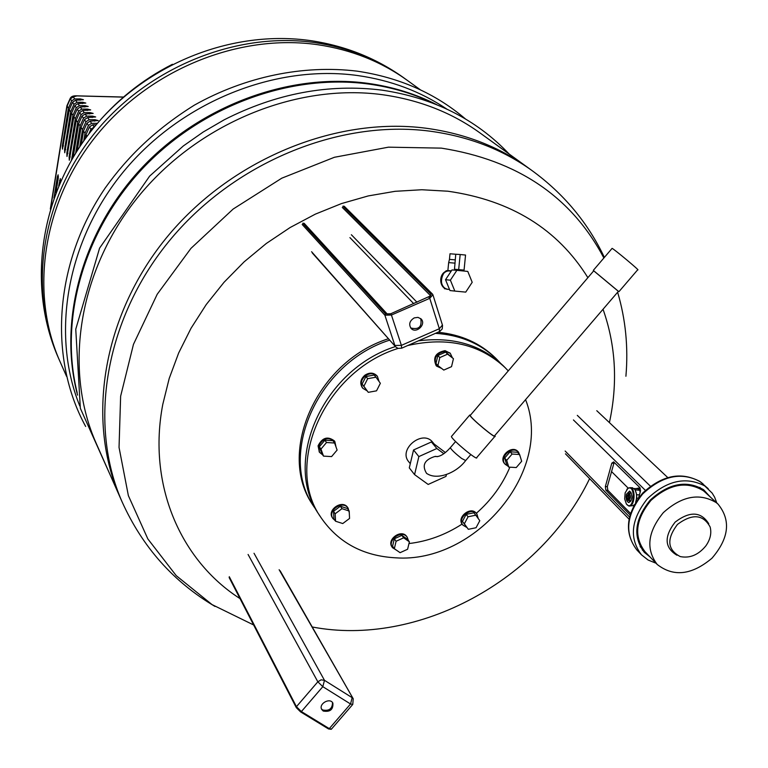 <?xml version="1.0" encoding="UTF-8"?>
<svg xmlns="http://www.w3.org/2000/svg" width="768" height="768" viewBox="0 0 768 768"><rect width="100%" height="100%" fill="white"/><g stroke="black" fill="none" stroke-linecap="round" stroke-linejoin="round"><path stroke-width="1.15" d="M74.669 98.918L80.314 98.909L83.434 99.706L75.6 100.262L72.538 102.269L69.274 109.757L62.496 149.117L62.352 145.814L68.371 108.394L71.616 100.925L74.669 98.918L73.286 96.931L76.906 95.904L123.523 97.133M82.675 102.259L85.814 103.066L77.942 103.632L74.861 105.658L71.578 113.184L64.733 152.774L64.579 149.443L70.656 111.802L73.93 104.294L77.002 102.278L82.675 102.259L82.454 103.613M85.075 105.658L88.234 106.474L80.314 107.05L77.213 109.085L73.901 116.659L66.998 156.47L66.845 153.12L72.97 115.258L76.262 107.702L79.363 105.677L85.075 105.658L84.845 107.03M87.494 109.094L90.682 109.92L82.714 110.506L79.594 112.56L76.262 120.182L69.293 160.224L69.13 156.845L75.312 118.762L78.634 111.158L81.744 109.114L87.494 109.094L87.264 110.486M71.558 159.946L77.693 122.314L81.034 114.662L84.173 112.608L89.952 112.579L89.722 113.99M75.658 153.091L80.093 125.904L83.472 118.214L86.621 116.141L85.142 114.01L93.158 113.414L89.952 112.579M86.621 116.141L92.438 116.112L92.208 117.542M79.718 146.765L82.541 129.552L85.93 121.805L89.107 119.722L87.61 117.562L95.674 116.957L92.438 116.112M89.107 119.722L94.963 119.693L94.723 121.142M83.75 140.88L85.008 133.238L88.426 125.453L91.622 123.35L90.115 121.162L98.218 120.547L94.963 119.693M91.622 123.35L97.44 123.312M96.182 124.79L92.64 124.819L89.443 126.922L86.006 134.736L85.363 138.624M58.714 185.837L60.317 178.618L60.509 181.69M53.942 198.086L57.398 176.621L58.118 174.816L58.272 178.138L55.91 192.778M87.61 117.562L84.451 119.645L81.072 127.363L77.28 150.499M88.858 133.93L90.96 129.139L94.176 127.027L92.64 124.819M90.115 121.162L86.928 123.254L83.52 131.021L81.331 144.365M85.142 114.01L82.003 116.074L78.653 123.744L73.2 157.133M86.006 134.736L87.062 136.31M83.52 131.021L85.008 133.238M81.072 127.363L82.541 129.552M78.653 123.744L80.093 125.904M76.262 120.182L77.693 122.314M73.901 116.659L75.312 118.762M71.578 113.184L72.97 115.258M69.274 109.757L70.656 111.802M66.989 105.6L68.371 108.394M70.224 98.362L71.616 100.925M434.15 103.603C413.923 93.811 392.122 87.293 368.736 84.048C290.496 73.354 201.331 105.936 142.214 168.931C83.203 232.042 59.107 319.747 77.146 392.602M436.531 104.554C415.411 93.84 392.506 86.774 367.814 83.338C288.998 72.538 199.133 105.782 140.122 169.67C81.197 233.674 58.099 322.282 77.578 395.136M531.715 170.352C502.435 149.434 468.461 136.368 429.782 131.146C338.65 119.242 232.934 162.874 168.691 241.622C104.419 320.419 88.109 424.742 122.141 501.965L120.432 498.096C86.112 421.219 101.99 317.136 165.869 238.483C229.718 159.888 335.098 116.304 426 128.227C464.861 133.498 498.95 146.707 528.288 167.875C498.95 146.707 464.861 133.498 426 128.227C335.098 116.304 229.718 159.888 165.869 238.483C101.99 317.136 86.112 421.219 120.432 498.096L96.25 443.443C63.446 369.907 77.981 271.373 137.712 197.414C197.424 123.504 296.419 82.944 382.55 94.714C419.376 99.907 451.814 112.618 479.866 132.845L531.715 170.352C563.616 193.555 587.837 222.576 604.378 257.414M446.688 108.989C420.576 91.45 390.912 80.294 357.706 75.542C275.549 64.09 181.67 101.568 124.07 170.995C66.49 240.499 50.659 334.186 79.805 406.013M420.413 89.846L404.304 78.192C378.365 59.501 348.614 47.645 315.043 42.624C236.534 31.258 147.475 67.219 94.109 133.805C40.752 200.448 28.214 290.141 58.512 358.166L60.019 361.584C29.626 293.328 42.24 203.28 95.846 136.339C149.462 69.466 238.925 33.322 317.741 44.707C351.437 49.738 381.302 61.622 407.328 80.381C381.302 61.622 351.437 49.738 317.741 44.707C238.925 33.322 149.462 69.466 95.846 136.339C42.24 203.28 29.626 293.328 60.019 361.584L66.557 376.349M464.064 270.115L454.483 269.242L455.75 254.246L460.166 254.515L465.552 255.053L464.064 270.106L454.483 269.242M455.088 263.155L448.666 262.598L447.878 270.538L450.682 270.845L448.435 270.922C438.758 272.074 439.008 288.989 448.694 289.411M451.382 270.835L447.878 270.538M455.194 259.862L449.453 259.382L448.666 262.598M455.75 254.246L450 253.776L449.453 259.382M454.829 291.082L449.952 290.554L445.526 279.715L451.987 269.933L456.883 270.336L450.384 280.176L454.829 291.082L465.734 292.118L472.195 282.298L467.789 271.421L456.883 270.336M445.526 279.715L450.384 280.176M451.373 270.864L450.682 270.806L450.614 271.498M446.208 270.73L447.859 270.874C438.192 272.026 438.432 288.922 448.118 289.354L448.32 289.373M450.115 270.816L447.859 270.874M323.232 711.043L321.725 709.45C318.346 703.843 330 697.229 332.88 703.114C333.331 709.565 330.115 712.205 323.232 711.043M321.475 708.883L322.646 709.949C329.05 711.254 332.352 708.806 332.534 702.595M657.187 564.442C645.638 549.053 647.693 531.773 663.36 512.602C681.907 495.955 699.571 492.653 716.342 502.685L718.051 504.134C731.098 520.224 729.062 538.262 711.946 558.24C691.747 575.136 673.498 577.21 657.187 564.442L645.014 551.722C633.542 536.458 635.52 519.35 650.966 500.41C669.264 483.984 686.736 480.758 703.363 490.723L705.062 492.163L703.363 490.723C686.736 480.758 669.264 483.984 650.966 500.41C635.52 519.35 633.542 536.458 645.014 551.722L640.128 546.605M705.859 545.866C698.429 554.909 689.885 558.48 680.246 556.579C667.344 549.763 666.422 539.04 677.472 524.41C692.256 513.427 703.152 514.282 710.141 526.982C711.744 533.213 710.314 539.51 705.859 545.866M676.934 555.226C664.522 547.699 663.917 536.659 675.13 522.115C689.827 510.96 701.04 511.498 708.749 523.718M703.286 489.494L705.648 492.701M645.562 552.298L642.307 549.994M699.83 487.363L718.051 504.134M649.843 556.771L644.314 552.346C632.63 536.832 634.608 519.408 650.237 500.083C668.765 483.274 686.573 479.837 703.651 489.763L710.218 496.915M656.026 563.222L648.067 559.997L641.491 554.832C629.011 538.301 630.95 519.619 647.338 498.787C666.797 480.461 685.939 476.189 704.774 485.952L712.176 493.123L714.653 497.251L716.813 502.992M667.68 477.494L596.784 410.707M614.16 462.384L607.315 486.672L607.834 490.282L630.451 513.341M629.99 514.819L605.866 490.166L605.357 486.557L611.808 463.162L613.67 461.894L639.869 487.603L640.426 491.347L638.544 498M628.138 488.074L611.501 471.533M626.842 497.021L628.925 492.998C631.133 496.166 630.902 498.662 628.214 500.477L626.909 498.845L627.11 497.03M628.733 494.266L629.232 493.766L629.059 495.59L628.733 494.266M627.302 496.522L627.619 494.794L627.302 496.522M628.397 499.21L627.898 499.709L628.07 497.885L628.397 499.21M629.827 496.944L629.51 498.682L629.827 496.944M628.8 495.907L628.474 497.645L628.8 495.907M629.53 495.178L629.568 494.208M627.917 496.205L627.955 495.245M628.368 499.296L628.406 498.336M629.981 498.278L630.019 497.309M628.944 497.242L628.982 496.272M630.48 501.686L629.885 500.563M630.163 493.066L630.835 492.019M635.078 489.85L639.61 490.272L640.205 492.125M634.013 488.515L638.054 488.746L639.61 490.272M635.194 490.032L636.682 494.717L636.71 498.163L638.352 498.25M636.682 494.717L639.427 494.87M636.71 498.163L635.894 501.84M626.477 494.179L629.597 491.059C632.966 495.898 632.611 499.699 628.512 502.464C626.362 501.158 625.69 498.394 626.477 494.179M625.142 492.845L627.859 488.448C636.461 483.926 633.686 512.957 626.371 504L624.672 498.96L625.142 492.845M626.851 489.35L628.195 488.035L630.346 487.661C636.365 488.861 634.531 508.042 628.598 505.91L626.304 503.904M631.699 487.738L634.733 489.322C636.893 493.037 637.181 497.376 635.587 502.349M634.186 504.768L633.168 505.661L629.674 505.968M639.725 490.618L640.349 491.616M635.914 488.621L638.275 488.112L640.608 490.138M335.568 521.232L333.936 518.765L333.542 511.334L340.349 506.218L347.52 508.56L349.19 511.008L341.99 508.666L335.165 513.782L335.568 521.232L342.758 523.546L349.555 518.448L349.19 511.008M333.542 511.334L335.165 513.782M340.349 506.218L341.99 508.666M332.698 518.17L332.458 517.834C326.669 509.875 342.509 499.142 347.674 507.523L347.894 507.869M349.267 512.621L348.134 508.195C342.97 499.814 327.11 510.547 332.909 518.515L335.155 520.608M323.52 456.115L321.888 453.773L319.344 446.755L324.874 440.208L332.938 440.707L334.598 443.021L326.515 442.512L320.966 449.078L323.52 456.115L331.584 456.595L337.114 450.058L334.598 443.021M319.344 446.755L320.966 449.078M324.874 440.208L326.515 442.512M319.354 452.035L318.067 445.834C322.262 437.587 327.696 435.936 334.368 440.89L334.589 441.216M336.038 447.053L334.829 441.523C328.147 436.57 322.714 438.221 318.509 446.467L319.565 452.362L322.618 454.829M368.285 392.333L362.102 384.096L365.933 376.531L374.179 375.053L375.965 377.194L367.69 378.682L363.859 386.266L368.285 392.333L376.531 390.835L380.362 383.29L375.965 377.194M365.933 376.531L367.69 378.682M362.102 384.096L363.859 386.266M362.592 387.974L362.342 387.677C359.654 383.338 360.509 379.181 364.896 375.206C369.523 372.288 373.536 372.47 376.925 375.773L377.155 376.07M379.066 381.494L377.414 376.368C374.026 373.066 370.013 372.874 365.386 375.802C360.989 379.776 360.134 383.933 362.822 388.282L367.094 390.845M437.904 365.568L435.974 363.466L437.866 355.517L445.632 352.09L453.446 358.694L447.59 354.154L439.805 357.59L437.904 365.568L443.779 370.08L451.536 366.653L453.446 358.694M445.632 352.09L447.59 354.154M437.866 355.517L439.805 357.59M436.378 365.837L436.109 365.558C432.653 357.542 435.638 352.579 445.056 350.65L450.048 353.136M452.198 357.379L450.326 353.405L445.594 351.216C436.166 353.146 433.181 358.118 436.637 366.134L441.629 368.419M508.771 467.107L506.736 464.822L504.653 458.093L510.067 451.795L517.536 452.256L519.61 454.512L512.122 454.042L506.698 460.358L508.771 467.107L516.25 467.549L521.664 461.261L519.61 454.512M504.653 458.093L506.698 460.358M510.067 451.795L512.122 454.042M504.922 463.968L504.624 463.661C497.99 456.912 511.93 444.365 518.006 451.622L518.285 451.939M520.253 456.643L518.573 452.237C512.496 444.979 498.547 457.536 505.19 464.294L507.821 466.032M468.336 529.306L462.422 521.424L466.147 514.368L473.875 512.813L475.814 515.203L468.077 516.768L464.342 523.834L468.336 529.306L476.054 527.731L479.789 520.694L475.814 515.203M462.422 521.424L464.342 523.834M466.147 514.368L468.077 516.768M462.682 524.822L462.403 524.506C456.259 517.459 470.774 505.786 476.333 513.302L476.592 513.638M478.253 518.573L476.87 513.955C471.312 506.438 456.778 518.122 462.931 525.168L466.867 527.462M394.33 548.698L392.573 546.202L394.339 538.781L401.866 535.354L407.597 539.357L409.392 541.824L403.642 537.821L396.096 541.258L394.33 548.698L400.09 552.672L407.606 549.245L409.392 541.824M394.339 538.781L396.096 541.258M401.866 535.354L403.642 537.821M392.314 547.382L392.064 547.046C386.256 539.53 401.51 528.576 406.704 536.525L406.944 536.87M408.374 540.422L407.194 537.206C402 529.248 386.736 540.211 392.544 547.728L396.768 550.378M434.16 444L432.71 442.262C422.774 429.101 397.901 449.251 408.701 461.702L410.285 463.718M435.466 333.341C460.339 334.982 480.845 343.709 496.982 359.501L495.59 358.109C480.403 343.2 461.194 334.579 437.981 332.246M388.445 338.736C316.118 361.613 276.211 453.888 313.306 505.69L316.973 511.133M508.272 370.886L503.434 365.933C481.402 344.842 453.062 336.48 418.416 340.829M395.395 346.56C322.368 369.734 281.971 462.854 319.325 515.002L320.966 517.536C338.246 542.602 363.12 556.032 395.606 557.818C475.728 563.77 553.776 470.246 525.571 399.648M505.574 368.064C480.077 344.093 447.466 336.586 407.731 345.523M398.102 348.413C324.47 371.251 283.354 465.082 320.966 517.536M443.846 453.677L436.848 448.512L418.858 456.586L414.566 474.614L428.17 484.445L445.987 476.39L446.419 474.624M465.485 460.771C456.797 472.493 438.461 480.01 428.074 474.259L426.605 473.434C421.622 465.274 424.522 459.581 435.302 456.365L437.712 456.653M414.566 474.614L409.296 467.885L413.549 449.971L431.405 441.965L445.373 452.525M431.405 441.965L436.848 448.512M418.858 456.586L413.549 449.971M494.774 435.581L495.091 436.147C496.858 440.026 470.122 417.773 469.738 415.056L470.611 414.979M494.832 436.454L476.736 457.555C478.291 461.674 451.594 439.469 451.421 436.502L451.718 436.157M618.96 291.648L637.699 269.779C641.184 271.738 614.179 249.139 612.106 248.362L612 248.486M618.394 291.35L593.731 270.835M470.458 415.162L470.208 415.45C470.582 418.07 496.32 439.488 494.621 435.754L618.422 291.312L593.76 270.797M414.24 317.894L417.984 317.366L421.094 318.95C426.643 324.288 416.064 334.224 411.062 328.378C408.547 324.307 409.603 320.813 414.24 317.894M410.717 327.965C418.867 329.952 422.198 326.832 420.71 318.586M77.002 102.278L75.6 100.262M79.363 105.677L77.942 103.632M81.744 109.114L80.314 107.05M84.173 112.608L82.714 110.506M59.587 180.422L60.614 180.538M57.398 176.621L58.406 176.736M80.314 98.909L80.102 100.243M64.579 149.443L65.693 149.578M69.13 156.845L70.282 156.979M66.845 153.12L67.978 153.254M62.352 145.814L63.446 145.939M50.746 207.715L67.008 106.368L70.243 98.928L73.286 96.931M86.928 123.254L88.426 125.453M89.443 126.922L90.96 129.139M82.003 116.074L83.472 118.214M84.451 119.645L85.93 121.805M77.213 109.085L78.634 111.158M79.594 112.56L81.034 114.662M72.538 102.269L73.93 104.294M74.861 105.658L76.262 107.702M172.397 64.291C141.485 80.083 115.085 101.453 93.206 128.4M460.166 254.515L458.678 269.578M240.029 598.618C180.25 560.294 147.36 484.416 162.816 404.246L169.21 378.451L178.666 352.973L191.059 328.214L206.246 304.531L224.026 282.298L244.138 261.84L266.294 243.485L290.15 227.51L315.35 214.138L341.52 203.568L368.246 195.926L395.146 191.309L421.814 189.744L447.878 191.213C510.95 200.198 557.616 229.018 587.885 277.67M603.043 309.264C615.802 345.456 617.933 383.232 609.408 422.602M589.613 478.637C540.787 580.147 418.09 647.232 312.23 626.986M253.632 624.97L212.064 604.608L176.237 575.654L147.85 538.934L128.371 495.638L119.04 447.408L120.634 396.211L133.469 344.333L157.219 294.24L190.954 248.371L233.165 209.04L281.779 178.186L334.416 157.277L388.464 147.168L441.35 148.128C517.402 160.099 571.574 196.723 603.878 258M617.626 292.243C625.642 319.334 628.406 347.338 625.91 376.253M296.515 707.846L300.547 711.859L301.382 711.571L296.438 706.685L296.515 707.846M296.198 707.232L229.363 577.757M352.522 704.707L331.536 728.995L328.358 728.784M279.139 569.722L353.232 698.784L352.762 704.429L350.544 703.987L352.147 697.661L324.48 680.323L322.81 686.669L350.544 703.987L329.28 728.621L301.382 711.571L322.81 686.669L317.837 681.792L296.438 706.685L229.277 576.691M254.026 553.267L324.48 680.323L321.091 679.843L317.837 681.792L248.083 554.467M641.491 554.832L636.816 549.907C624.365 533.424 626.275 514.819 642.566 494.083C661.92 475.853 680.986 471.619 699.754 481.363L708.211 488.659M605.866 490.166L607.834 490.282M605.357 486.557L607.315 486.672M611.808 463.162L613.776 463.286M629.434 516.893L565.152 451.037M573.427 419.942L645.398 490.368M650.4 486.182L577.306 415.363M389.683 340.128C317.232 363.062 277.238 455.482 314.381 507.35M408.97 543.552C427.747 541.344 445.45 534.854 462.096 524.074M476.285 513.331C491.251 500.208 502.445 484.819 509.875 467.174M470.813 454.55L465.677 460.55L461.674 458.477C455.539 453.686 451.747 450.115 450.278 447.744L450.47 447.523M342.288 207.427L430.454 295.603L431.126 294.298L342.864 206.266M429.005 297.581L431.126 294.298M430.541 295.901L390.787 313.747L385.536 313.882L302.755 223.296M387.293 314.074L390.787 313.747L391.43 315.034L429.754 298.33L429.091 297.053L431.414 293.904L343.277 206.083M390.624 313.814L387.235 314.035L304.138 223.296M386.189 313.862L303.178 223.123M386.986 313.843L304.301 223.565M416.957 302.218L351.36 234.73M385.536 313.882L384.874 315.197L302.179 224.467M432.893 294.72L432.442 294.048L432.893 294.72L429.754 298.33L439.344 328.714L401.395 345.37L394.867 345.466L384.874 315.197L391.43 315.034L401.395 345.37L401.606 348.211L397.968 348.374L395.674 346.877L312.336 253.008M344.208 206.227L432.442 294.048L431.414 293.904M401.837 348.115L439.45 331.594L439.344 328.714L442.435 325.056L432.989 295.027M311.587 251.731L395.674 346.877M349.93 237.61L413.693 303.638M66.893 105.83L70.147 98.525C70.973 96.662 72.941 95.75 76.051 95.818L123.619 97.037M50.323 209.088L66.874 105.965M509.165 154.042C476.112 119.194 433.699 97.891 381.917 90.134C328.656 83.53 276.077 93.427 224.17 119.818L203.242 132L183.341 145.949L149.645 176.112L99.581 248.15L75.754 329.222L80.342 408.298L110.88 476.506M465.456 118.954C435.35 93.322 399.235 77.395 357.13 71.155C303.408 64.656 245.472 76.464 194.371 105.139C155.568 129.389 127.891 156.326 105.254 187.93C54.019 263.165 48.211 357.984 85.651 426.461M58.925 359.088C26.899 287.846 39.149 196.925 91.325 130.752C143.558 64.637 231.245 28.982 311.347 40.733C346.262 46.061 377.52 58.742 405.11 78.787M461.107 269.875L461.021 270.739M444.47 288.71L446.122 288.893M447.427 289.181C436.282 287.078 443.318 268.07 448.435 270.922L450.653 271.104M122.141 501.965C142.474 547.027 173.434 581.856 215.011 606.442M328.531 728.947L331.258 729.302M300.634 711.917L328.445 728.899M229.133 577.507L296.275 707.587L300.547 711.859M353.232 698.784L280.128 570.778M636.816 549.907C623.99 532.781 625.939 513.84 642.643 493.114C662.362 474.97 681.696 471.254 700.637 481.968L703.181 484.051M628.963 519.062L565.44 453.802M628.646 500.506L631.152 500.64M628.925 492.998L631.43 493.133M628.512 502.464L629.184 502.502M630.346 487.661L632.746 487.795M638.275 488.112L640.272 488.227M332.458 517.834L332.909 518.515M347.674 507.523L348.134 508.195M319.123 451.718L319.565 452.362M334.368 440.89L334.829 441.523M362.342 387.677L362.822 388.282M376.925 375.773L377.414 376.368M436.109 365.558L436.637 366.134M449.789 352.838L450.326 353.405M504.624 463.661L505.19 464.294M518.006 451.622L518.573 452.237M462.403 524.506L462.931 525.168M476.333 513.302L476.87 513.955M392.064 547.046L392.544 547.728M406.704 536.525L407.194 537.206M496.982 359.501L500.141 362.822M435.302 456.365L435.35 456.509C439.44 457.133 444.413 454.214 450.278 447.744L455.597 441.523M451.421 436.502L469.738 415.056M593.338 270.336L612.106 248.362M470.208 415.45L593.808 270.73M439.709 331.478L442.224 328.944L442.531 325.392"/></g></svg>

